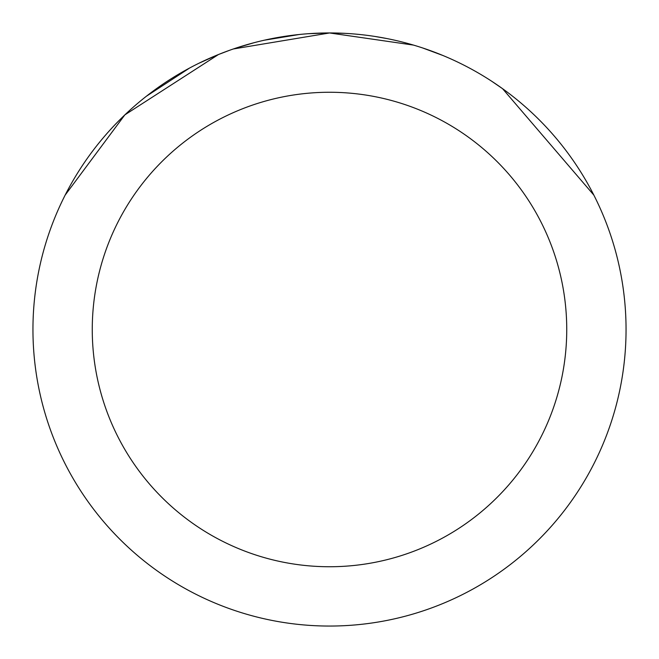 <?xml version="1.0" encoding="UTF-8"?>
<svg xmlns="http://www.w3.org/2000/svg" width="659" height="659" viewBox="0 0 659 659"><rect width="100%" height="100%" fill="white"/><g stroke="black" fill="none" stroke-linecap="round" stroke-linejoin="round"><path stroke-width="0.99" d="M308.231 33.716L329.484 32.95L413.522 45.1M422.543 47.926L442.807 55.455M320.933 33.074L329.5 32.95A296.55 296.55 0 0 1 626.05 329.5A296.55 296.55 0 0 1 329.5 626.05A296.55 296.55 0 0 1 32.95 329.5A296.55 296.55 0 0 1 329.5 32.95L344.904 33.354M374.609 36.402L386.849 38.551M491.622 81.189L502.57 88.693L593.866 195.138M329.5 92.26A237.24 237.24 0 0 1 566.74 329.5A237.24 237.24 0 0 1 329.5 566.74A237.24 237.24 0 0 1 92.26 329.5A237.24 237.24 0 0 1 329.5 92.26M229.332 50.381L218.327 54.582L198.861 63.28M65.167 195.08L124.856 114.872L218.327 54.615M264.3 40.207L299.219 34.499M146.479 96.173L189.619 68.017M236.021 48.074L254.02 42.72M263.048 40.496L267.982 39.4M269.21 39.145L285.635 36.212M329.5 32.975L233.352 48.972"/></g></svg>
